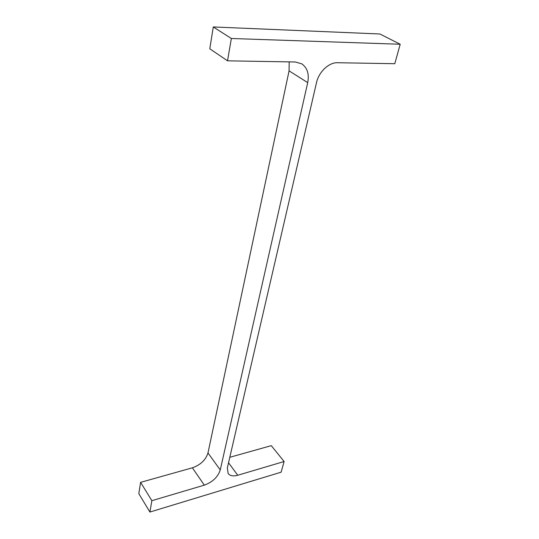 <?xml version="1.0" encoding="UTF-8"?>
<svg xmlns="http://www.w3.org/2000/svg" width="539" height="539" viewBox="0 0 539 539"><rect width="100%" height="100%" fill="white"/><g stroke="black" fill="none" stroke-linecap="round" stroke-linejoin="round"><path stroke-width="0.81" d="M227.343 467.899L316.508 82.629C318.771 71.956 328.931 62.322 337.495 62.726L394.784 63.71L400.194 44.252L231.359 38.491L227.519 60.826L295.298 61.992L301.699 63.797C307.345 67.779 309.346 74.052 307.708 82.622L220.256 469.947C217.924 477.008 212.615 482.075 204.321 485.147L151.863 500.684L149.909 512.05L281.142 472.177L284.107 461.519L237.746 475.25C233.279 476.476 230.072 475.903 228.138 473.532L227.343 467.899M231.359 38.491L213.276 26.95L379.88 33.984L400.194 44.252M213.276 26.95L209.792 48.773L227.519 60.826M151.863 500.684L140.605 482.351L192.376 467.812C200.562 464.894 205.763 459.935 207.98 452.935L289.072 70.852L289.187 61.891M140.605 482.351L138.806 493.65L149.909 512.05M229.796 457.301L271.279 445.652L284.107 461.519M289.072 70.852L307.708 82.622M207.98 452.935L220.256 469.947M192.376 467.812L204.321 485.147M228.536 462.765L237.746 475.25"/></g></svg>
